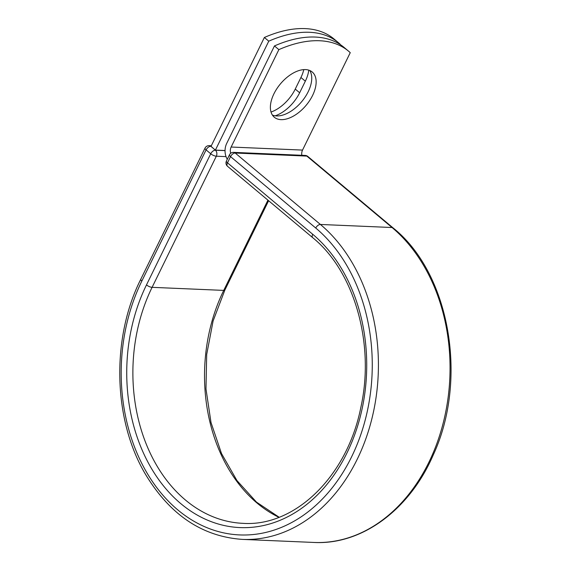 <?xml version="1.0" encoding="UTF-8"?>
<svg xmlns="http://www.w3.org/2000/svg" width="571" height="571" viewBox="0 0 571 571"><rect width="100%" height="100%" fill="white"/><g stroke="black" fill="none" stroke-linecap="round" stroke-linejoin="round"><path stroke-width="0.86" d="M303.793 69.612A29.506 16.73 -50 0 1 300.931 77.492L295.25 89.083A29.506 16.73 -50 0 1 271.025 112.052M308.754 70.133A29.506 16.73 -50 0 1 305.335 81.182L299.654 92.773A29.506 16.73 -50 0 1 275.208 115.813M305.521 69.591A29.506 16.73 130 0 0 276.849 88.705A29.506 16.73 130 0 0 274.308 117.226A29.506 16.73 130 0 0 281.003 119.639A29.506 16.73 130 0 0 309.682 100.525A29.506 16.73 130 0 0 312.216 72.003A29.506 16.73 130 0 0 305.521 69.591M272.388 115.042A29.506 16.73 130 0 0 276.6 115.942A29.506 16.73 130 0 0 303.843 98.904A29.506 16.73 130 0 0 309.732 70.49M301.845 155.291A6.631 5.003 -87.6 0 1 302.53 150.087L350.251 52.675A127.183 72.117 130 0 0 348.517 51.133L344.113 47.443A127.183 72.117 -50 0 0 274.458 45.937L226.737 143.342A13.604 10.271 -87.6 0 0 227.287 159.273M348.517 51.133A127.183 72.117 130 0 0 278.862 49.627L231.141 147.032A6.631 5.003 -87.6 0 0 230.713 153.285M274.458 45.937L278.862 49.627M225.045 150.523L215.395 150.116L210.992 146.419L264.366 37.479L268.77 41.169A127.183 72.117 130 0 1 338.417 42.675A127.183 72.117 130 0 1 340.159 44.217L340.045 44.445M338.417 42.675L334.014 38.985A127.183 72.117 130 0 0 264.366 37.479M215.395 150.116L268.77 41.169M305.335 81.182L300.931 77.492M302.53 150.087L231.141 147.032M242.304 539.388A170.493 128.761 -87.6 0 0 371.914 418.607A170.493 128.761 -87.6 0 0 320.417 224.46L392.049 227.522A4.361 2.47 -50 0 1 393.034 227.872C449.727 273.009 468.334 379.215 433.318 454.809C409.771 509.61 361.928 545.112 313.936 542.45L242.304 539.388C202.412 536.576 170.251 515.063 145.826 474.865C113.065 420.413 110.988 338.346 140.794 279.226A4.361 1.435 -153.9 0 0 141.851 281.025A166.132 125.463 -87.6 0 0 177.702 509.824A166.132 125.463 -87.6 0 0 351.6 456.836A166.132 125.463 -87.6 0 0 315.749 228.036A4.361 2.47 -50 0 1 320.417 224.46L235.202 153.028A4.361 2.47 130 0 0 230.534 156.604L227.486 162.828A4.361 2.47 130 0 0 227.536 166.297L312.758 237.722A4.361 2.47 -50 0 1 312.701 234.26L227.486 162.828A4.361 1.435 26.1 0 1 226.423 161.036A4.361 4.361 0 0 0 227.536 166.297M315.749 228.036L230.534 156.604A4.361 1.435 26.1 0 1 229.471 154.812L226.423 161.036M313.936 542.45A170.493 128.761 -87.6 0 0 443.546 421.669A170.493 128.761 -87.6 0 0 392.049 227.522L306.834 156.09L235.202 153.028A4.361 3.29 92.4 0 0 233.575 152.371A4.361 4.361 0 0 0 229.471 154.812M393.034 227.872L307.819 156.447A4.361 2.47 130 0 0 306.834 156.09A4.361 3.29 92.4 0 0 305.207 155.433L233.575 152.371M279.133 517.24L256.486 502.116L236.944 480.539L221.512 453.56L211.006 422.504L205.981 388.937L206.688 354.52L213.097 320.988L224.888 290.004A4.361 1.435 -153.9 0 1 223.725 290.396A154.434 116.627 -87.6 0 0 278.941 517.319M267.935 200.15L223.725 290.396L152.093 287.334A154.434 116.627 -87.6 0 0 145.327 441.754A154.434 116.627 -87.6 0 0 242.989 523.343C294.95 526.933 347.225 476.335 360.829 407.451C375.104 343.806 354.341 271.311 312.758 237.722M226.016 156.625L216.33 156.211L152.093 287.334A4.361 1.435 -153.9 0 1 146.483 284.908A158.795 119.924 -87.6 0 0 180.757 503.601A158.795 119.924 -87.6 0 0 346.968 452.953A158.795 119.924 -87.6 0 0 312.701 234.26M211.034 146.333L215.388 150.202A4.361 3.29 92.4 0 1 216.33 156.211A4.361 1.435 -153.9 0 1 210.72 153.777L206.088 149.895A4.361 1.435 -153.9 0 1 205.032 148.103L140.794 279.226M146.483 284.908L210.72 153.777A4.361 2.47 -50 0 1 215.388 150.202L225.045 150.616M141.851 281.025L206.088 149.895A4.361 2.47 -50 0 1 210.756 146.319A4.361 3.29 92.4 0 0 209.129 145.662A4.361 4.361 0 0 0 205.032 148.103M299.654 92.773L295.25 89.083M224.888 290.004L268.62 200.728M307.819 156.447A4.361 4.361 0 0 0 305.207 155.433M209.129 145.662L211.32 145.755"/></g></svg>
